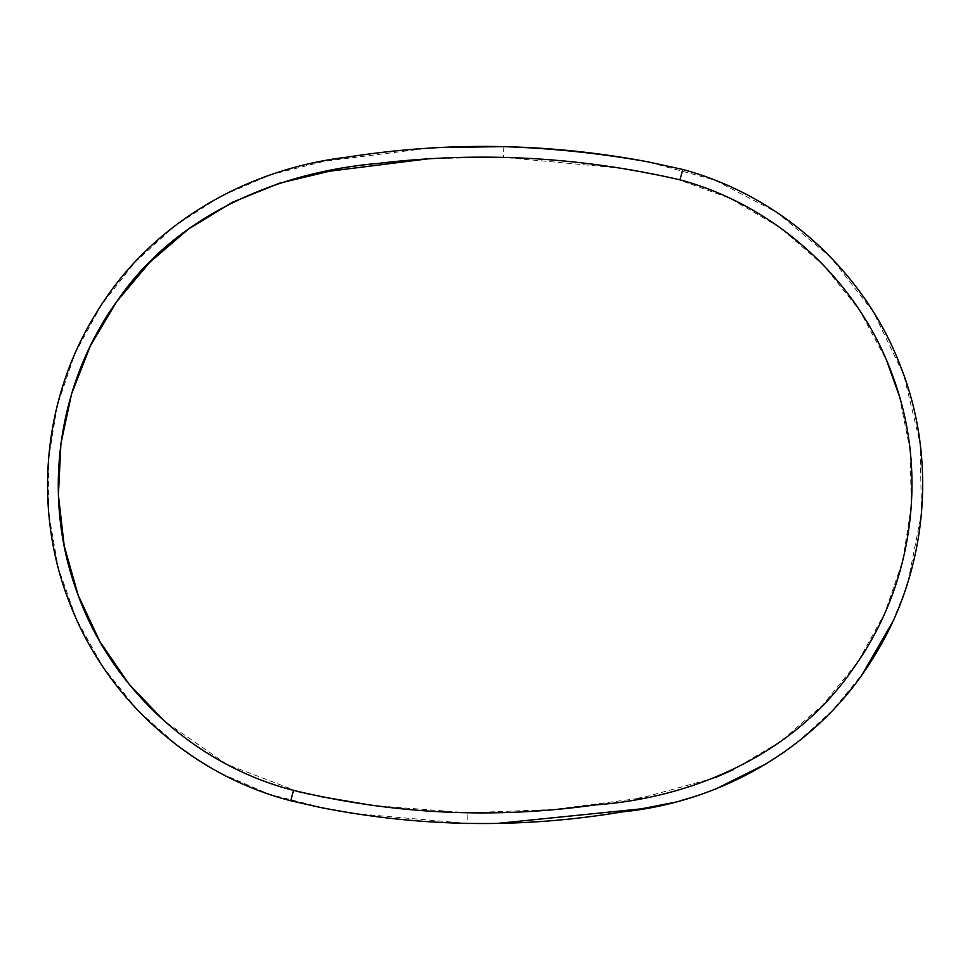 <?xml version="1.0" encoding="UTF-8"?>
<svg xmlns="http://www.w3.org/2000/svg" width="970" height="970" viewBox="0 0 970 970"><rect width="100%" height="100%" fill="white"/><g stroke="black" fill="none" stroke-linecap="round" stroke-linejoin="round"><path stroke-width="0.73" stroke-dasharray="4.85 3.64" d="M432.705 147.61L324.477 161.25L271.285 174.576L221.136 196.037L175.036 225.719L134.745 262.458L100.953 305.647L74.981 353.589L57.266 405.496L48.5 459.307L48.827 514.149L58.248 567.85L76.594 619.539L103.135 667.154L137.449 709.943L178.165 746.185M194.424 757.631L216.274 770.859M221.124 773.478L269.078 794.212L325.108 808.41M637.884 798.528L553.3 809.526L467.867 812.763L373.086 805.549M321.603 796.758L308.424 793.969M306.605 793.569L302.749 792.696M298.057 791.556L226.992 764.445L164.318 721.025M431.068 158.45L503.515 157.37L618.824 167.968L675.811 178.698L729.828 198.219L779.735 227.416L823.227 264.955L859.42 310.048L886.701 360.743M353.238 813.43L467.71 823.481L467.867 812.763M469.298 823.506L497.877 823.36M671.579 802.942L680.2 800.759M690.507 797.825L691.295 797.582M699.188 795.06L715.472 789.156M766.894 763.487L782.402 753.338M797.279 742.365L832.321 710.586L862.548 673.883M892.558 622.025L905.592 589.311M908.017 581.818L921.5 513.215L920.081 443.12L903.87 375.245L873.509 312.146L830.393 256.929L776.788 212.357L714.599 180.032L647.196 161.699M899.263 395.845L910.115 450.116L911.303 505.819L902.803 560.527L884.773 613.21L857.953 661.673L822.899 704.899L780.995 741.189L733.235 769.683M714.938 777.807L641.679 797.886M503.818 146.64L503.515 157.37"/><path stroke-width="1.45" d="M647.196 161.699L682.807 169.471C780.814 195.855 864.246 271.006 900.487 366.139C937.966 460.459 927.393 572.482 873.048 658.109C819.662 745.603 723.741 801.656 622.485 811.878C521.351 828.78 420.58 827.301 320.185 807.428L290.77 800.771C192.084 775.418 107.767 700.534 70.749 605.813C32.289 511.129 42.244 399.191 96.394 312.813C149.38 224.7 245.507 169.168 346.617 157.237C446.83 141.438 547.019 142.917 647.196 161.699C599.484 153.224 551.7 148.204 503.818 146.64L432.705 147.61M293.522 790.392C393.371 814.315 493.827 819.177 594.901 804.967C695.454 797.837 796.212 752.744 853.927 667.505C913.097 585.189 928.302 473.554 893.637 378.506C860.244 282.549 777.71 206.089 679.958 179.814C580.133 156.825 479.895 151.32 379.234 163.287C278.293 171.738 176.188 214.552 117.37 300.676C57.375 383.199 41.504 495.718 76.909 591.809C110.738 688.057 194.521 765.027 293.522 790.392L290.77 800.771M178.165 746.185L194.424 757.631M216.274 770.859L221.124 773.478M373.086 805.549L321.603 796.758M308.424 793.969L306.605 793.569M302.749 792.696L298.057 791.556M164.318 721.025L128.974 684.056L99.91 641.643L78.218 595.362L64.202 545.88L58.406 495.1L60.916 443.714L71.622 393.759L90.392 345.841L116.473 301.925L149.562 262.506L188.289 229.187L232.218 202.378L279.566 183.172L329.606 171.193L431.068 158.45M325.108 808.41L353.238 813.43M467.71 823.481L469.298 823.506M497.877 823.36L641.134 808.859M641.473 808.81L671.579 802.942M680.2 800.759L690.507 797.825M691.295 797.582L699.188 795.06M715.472 789.156L766.894 763.487M782.402 753.338L797.279 742.365M862.548 673.883L892.558 622.025M905.592 589.311L908.017 581.818M886.701 360.743L899.263 395.845M733.235 769.683L714.938 777.807M641.679 797.886L637.884 798.528M682.807 169.471L679.958 179.814"/></g></svg>
